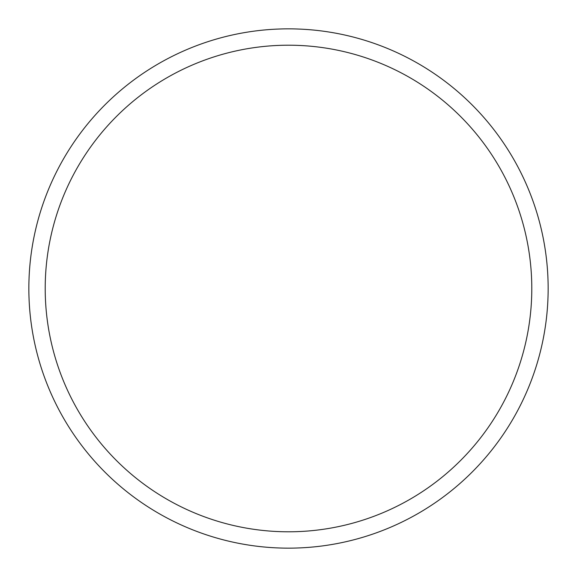 <?xml version="1.0" encoding="UTF-8"?>
<svg xmlns="http://www.w3.org/2000/svg" width="577" height="577" viewBox="0 0 577 577"><rect width="100%" height="100%" fill="white"/><g stroke="black" fill="none" stroke-linecap="round" stroke-linejoin="round"><path stroke-width="0.43" stroke-dasharray="2.88 2.16" d="M548.15 288.5A259.65 259.65 0 0 0 288.5 28.85A259.65 259.65 0 0 0 28.85 288.5A259.65 259.65 0 0 0 288.5 548.15A259.65 259.65 0 0 0 548.15 288.5M45.208 288.5A243.292 243.292 0 0 0 288.5 531.792A243.292 243.292 0 0 0 531.792 288.5A243.292 243.292 0 0 0 288.5 45.208A243.292 243.292 0 0 0 45.208 288.5"/><path stroke-width="0.87" d="M548.15 288.5A259.65 259.65 0 0 1 288.5 548.15A259.65 259.65 0 0 1 28.85 288.5A259.65 259.65 0 0 1 288.5 28.85A259.65 259.65 0 0 1 548.15 288.5M45.208 288.5A243.292 243.292 0 0 1 288.5 45.208A243.292 243.292 0 0 1 531.792 288.5A243.292 243.292 0 0 1 288.5 531.792A243.292 243.292 0 0 1 45.208 288.5"/></g></svg>
